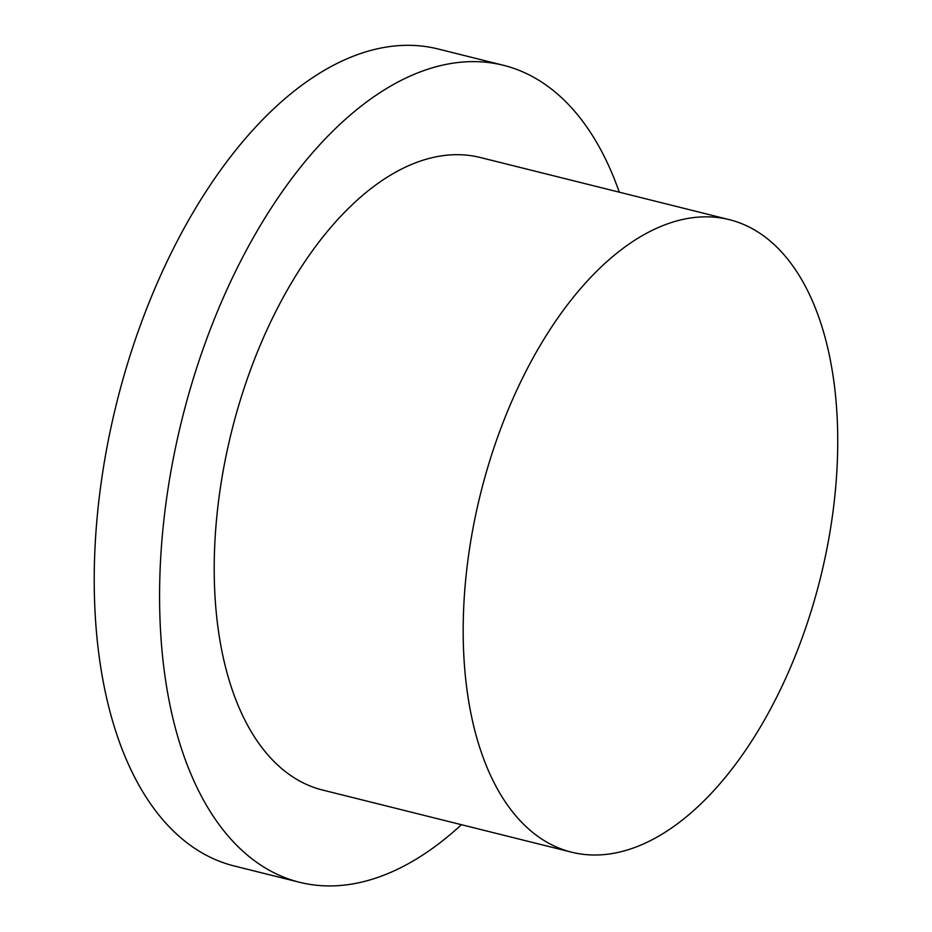<?xml version="1.0" encoding="UTF-8"?>
<svg xmlns="http://www.w3.org/2000/svg" width="932" height="932" viewBox="0 0 932 932"><rect width="100%" height="100%" fill="white"/><g stroke="black" fill="none" stroke-linecap="round" stroke-linejoin="round"><path stroke-width="1.4" d="M726.552 219.008A325.955 175.076 104 0 0 479.945 496.162A325.955 175.076 104 0 0 571.537 852.174A325.955 175.076 104 0 0 574.38 852.838A325.955 175.076 104 0 0 820.976 575.673A325.955 175.076 104 0 0 729.395 219.672A325.955 175.076 104 0 0 726.552 219.008M571.537 852.174L322.554 790.033A325.955 175.076 -76 0 1 230.973 434.021A325.955 175.076 -76 0 1 477.568 156.867A325.955 175.076 -76 0 1 480.411 157.531L729.395 219.672M619.291 192.19A421.019 226.138 104 0 0 503.431 65.287A421.019 226.138 104 0 0 499.762 64.436A421.019 226.138 104 0 0 181.239 422.429A421.019 226.138 104 0 0 299.533 882.278A421.019 226.138 104 0 0 303.215 883.128A421.019 226.138 104 0 0 461.433 824.692M299.533 882.278L234.177 865.968A421.019 226.138 -76 0 1 115.883 406.119A421.019 226.138 -76 0 1 434.405 48.126A421.019 226.138 -76 0 1 438.075 48.977L503.431 65.287"/></g></svg>
